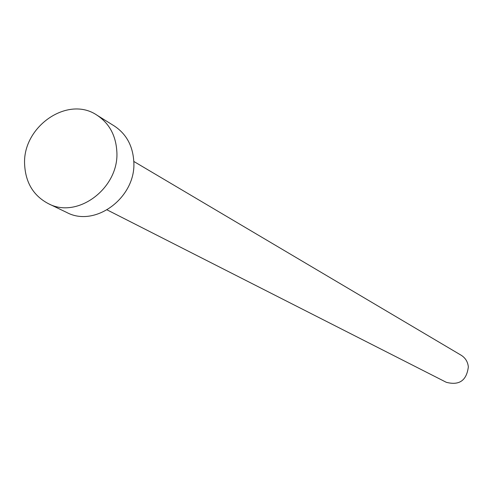 <?xml version="1.0" encoding="UTF-8"?>
<svg xmlns="http://www.w3.org/2000/svg" width="493" height="493" viewBox="0 0 493 493"><rect width="100%" height="100%" fill="white"/><g stroke="black" fill="none" stroke-linecap="round" stroke-linejoin="round"><path stroke-width="0.74" d="M133.782 161.433L461.146 355.225C465.404 357.9 467.802 361.8 468.344 366.915C466.6 380.565 459.248 385.692 446.276 382.291L107.147 209.913M96.948 115.165L114.234 125.937C126.202 133.843 132.716 145.601 133.776 161.205C136.672 196.91 95.525 228.037 66.703 212.446L48.345 203.64C33.635 195.844 25.735 182.971 24.65 165.013C21.969 126.947 67.633 95.075 96.948 115.165C109.138 123.219 115.756 135.211 116.81 151.16C119.694 187.636 77.684 219.521 48.345 203.64"/></g></svg>
